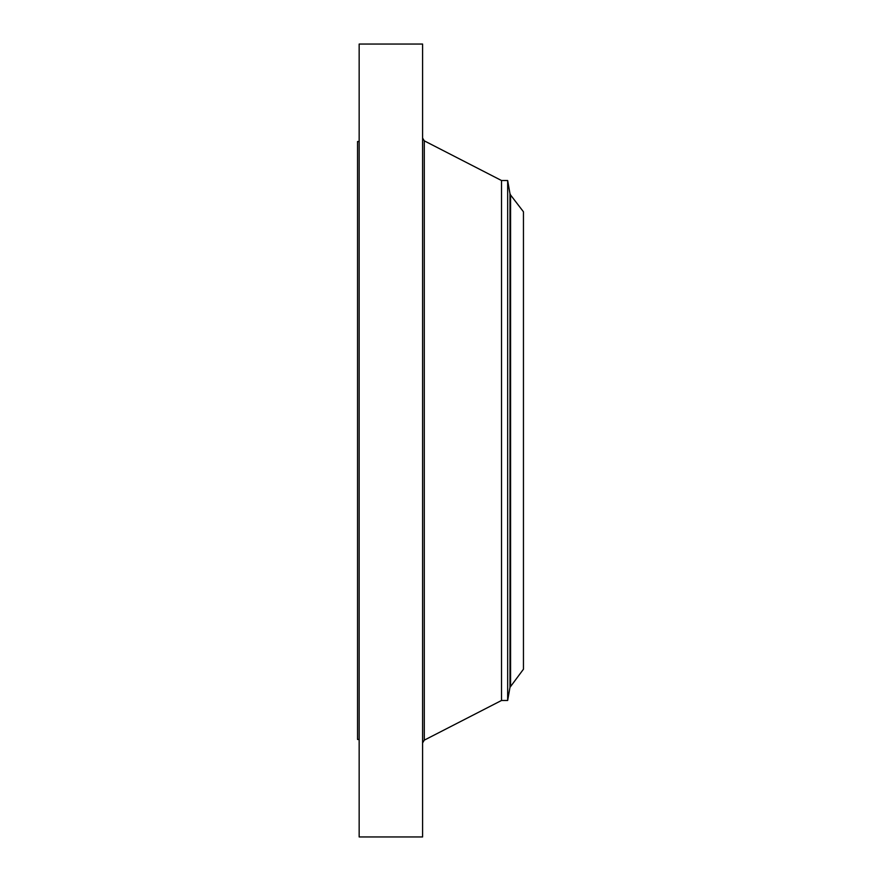 <?xml version="1.0" encoding="UTF-8"?>
<svg xmlns="http://www.w3.org/2000/svg" width="881" height="881" viewBox="0 0 881 881"><rect width="100%" height="100%" fill="white"/><g stroke="black" fill="none" stroke-linecap="round" stroke-linejoin="round"><path stroke-width="1.32" d="M359.162 836.95L359.162 44.05L422.594 44.05L422.594 836.95L359.162 836.95M359.162 739.467L357.543 739.467L357.543 141.533L359.162 141.533M510.573 194.987L523.457 211.792L523.457 669.208L509.978 687.356L509.978 193.644L510.573 194.987L510.573 686.013M507.665 180.528L501.531 180.528L501.531 700.472L507.665 700.472L507.665 180.528L509.978 193.644M501.531 700.472L424.29 740.15L424.29 140.85L422.594 138.075M501.531 180.528L424.29 140.85M424.29 740.15L422.594 742.925M507.665 700.472L509.978 687.356"/></g></svg>
